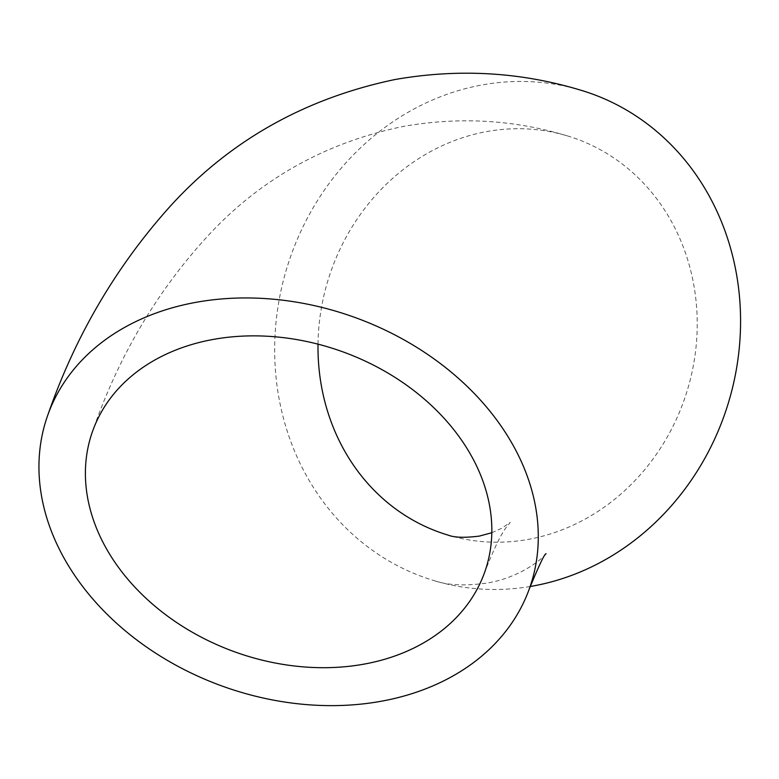 <?xml version="1.0" encoding="UTF-8"?>
<svg xmlns="http://www.w3.org/2000/svg" width="779" height="779" viewBox="0 0 779 779"><rect width="100%" height="100%" fill="white"/><g stroke="black" fill="none" stroke-linecap="round" stroke-linejoin="round"><path stroke-width="0.58" stroke-dasharray="3.9 2.92" d="M318.007 344.152A208.334 187.885 106.5 0 1 486.193 131.68A208.334 187.885 106.5 0 1 566.878 135.741A208.334 187.885 106.5 0 1 696.241 344.961A208.334 187.885 106.5 0 1 529.029 539.253A208.334 187.885 106.5 0 1 448.344 535.192M530.178 586.499A255.95 230.827 106.5 0 1 434.799 580.842A255.95 230.827 106.5 0 1 275.873 323.801A255.95 230.827 106.5 0 1 481.295 85.096A255.95 230.827 106.5 0 1 580.433 90.091M491.812 532.729L501.793 528.24L510.264 522.349L507.207 526.176C501.598 532.826 493.993 548.455 484.372 573.071M566.878 135.741C513.848 119.723 459.406 116.597 403.571 126.373C328.68 141.856 265.473 176.2 213.972 229.406C160.162 286 119.791 353.033 92.857 430.505M434.799 580.842C448.139 585.399 465.92 586.081 488.131 582.896C526.029 576.168 547.958 552.856 546.06 553.723"/><path stroke-width="1.17" d="M212.443 339.576A208.334 159.452 20 0 1 424.019 398.838A208.334 159.452 20 0 1 484.372 573.071A208.334 159.452 20 0 1 364.786 663.99A208.334 159.452 20 0 1 153.22 604.728A208.334 159.452 20 0 1 92.857 430.505A208.334 159.452 20 0 1 212.443 339.576M382.197 701.071A255.95 195.899 20 0 1 122.264 628.264A255.95 195.899 20 0 1 48.113 414.214A255.95 195.899 20 0 1 195.042 302.505A255.95 195.899 20 0 1 454.965 375.312A255.95 195.899 20 0 1 529.126 589.362A255.95 195.899 20 0 1 382.197 701.071M48.113 414.214C75.563 335.447 116.48 265.892 170.864 205.549C230.38 140.376 305.056 98.368 394.895 79.546C458.393 68.416 520.236 71.931 580.433 90.091A255.95 230.827 106.5 0 1 739.359 347.132A255.95 230.827 106.5 0 1 533.927 585.837A255.95 230.827 106.5 0 1 530.178 586.499M491.812 532.729L479.455 536.069C465.024 537.919 454.654 537.627 448.344 535.192A208.334 187.885 106.5 0 1 318.007 344.152M529.126 589.362C539.019 565.418 544.667 553.538 546.06 553.723"/></g></svg>
